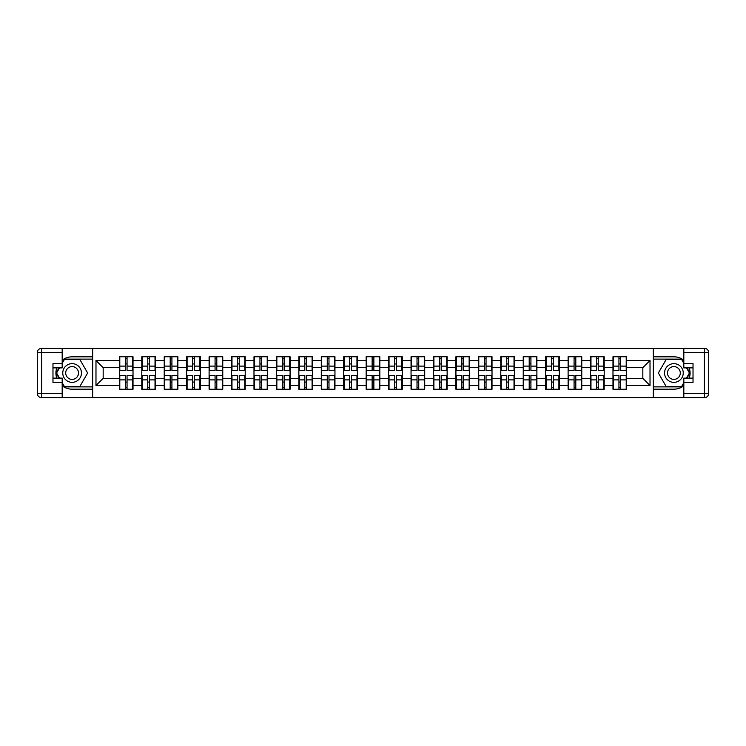 <?xml version="1.0" encoding="UTF-8"?>
<svg xmlns="http://www.w3.org/2000/svg" width="746" height="746" viewBox="0 0 746 746"><rect width="100%" height="100%" fill="white"/><g stroke="black" fill="none" stroke-linecap="round" stroke-linejoin="round"><path stroke-width="1.12" d="M62.179 385.785A16.179 16.179 0 0 0 72.11 389.179L92.532 389.179L92.532 397.665L653.468 397.665L653.468 389.179L673.89 389.179A16.179 16.179 0 0 0 683.821 385.785M683.821 360.215A16.179 16.179 0 0 0 673.89 356.821L653.468 356.821L653.328 348.335L653.328 397.665M653.328 348.335L92.532 348.335L92.532 356.821L72.11 356.821A16.179 16.179 0 0 0 62.179 360.215M92.672 397.665L92.672 348.335M642.828 378.325L642.828 367.675L626.649 367.675L626.649 378.325L642.828 378.325L650.018 385.514L650.018 360.486L626.649 360.486L626.649 356.747L612.979 356.747L612.979 367.675L604.204 367.675L604.204 378.325L612.979 378.325L612.979 367.675M650.018 385.514L626.649 385.514L626.649 389.253L612.979 389.253L612.979 385.514L604.204 385.514L604.204 389.253L590.543 389.253L590.543 385.514L581.768 385.514L581.768 389.253L568.107 389.253L568.107 385.514L559.332 385.514L559.332 389.253L545.671 389.253L545.671 385.514L536.896 385.514L536.896 389.253L523.235 389.253L523.235 385.514L514.46 385.514L514.46 389.253L500.79 389.253L500.79 385.514L492.015 385.514L492.015 389.253L478.354 389.253L478.354 385.514L469.579 385.514L469.579 389.253L455.918 389.253L455.918 385.514L447.143 385.514L447.143 389.253L433.482 389.253L433.482 385.514L424.707 385.514L424.707 389.253L411.046 389.253L411.046 385.514L402.271 385.514L402.271 389.253L388.61 389.253L388.61 385.514L379.835 385.514L379.835 389.253L366.165 389.253L366.165 385.514L357.39 385.514L357.39 389.253L343.729 389.253L343.729 385.514L334.954 385.514L334.954 389.253L321.293 389.253L321.293 385.514L312.518 385.514L312.518 389.253L298.857 389.253L298.857 385.514L290.082 385.514L290.082 389.253L276.421 389.253L276.421 385.514L267.646 385.514L267.646 389.253L253.985 389.253L253.985 385.514L245.21 385.514L245.21 389.253L231.54 389.253L231.54 385.514L222.765 385.514L222.765 389.253L209.104 389.253L209.104 385.514L200.329 385.514L200.329 389.253L186.668 389.253L186.668 385.514L177.893 385.514L177.893 389.253L164.232 389.253L164.232 385.514L155.457 385.514L155.457 389.253L141.796 389.253L141.796 385.514L133.021 385.514L133.021 389.253L119.351 389.253L119.351 385.514L95.982 385.514L95.982 360.486L119.351 360.486L119.351 367.675L103.172 367.675L103.172 378.325L119.351 378.325L119.351 367.675M612.979 360.486L604.204 360.486L604.204 356.747L590.543 356.747L590.543 360.486L581.768 360.486L581.768 356.747L568.107 356.747L568.107 360.486L559.332 360.486L559.332 356.747L545.671 356.747L545.671 360.486L536.896 360.486L536.896 356.747L523.235 356.747L523.235 360.486L514.46 360.486L514.46 356.747L500.79 356.747L500.79 360.486L492.015 360.486L492.015 356.747L478.354 356.747L478.354 360.486L469.579 360.486L469.579 356.747L455.918 356.747L455.918 360.486L447.143 360.486L447.143 356.747L433.482 356.747L433.482 360.486L424.707 360.486L424.707 356.747L411.046 356.747L411.046 360.486L402.271 360.486L402.271 356.747L388.61 356.747L388.61 360.486L379.835 360.486L379.835 356.747L366.165 356.747L366.165 360.486L357.39 360.486L357.39 356.747L343.729 356.747L343.729 360.486L334.954 360.486L334.954 356.747L321.293 356.747L321.293 360.486L312.518 360.486L312.518 356.747L298.857 356.747L298.857 360.486L290.082 360.486L290.082 356.747L276.421 356.747L276.421 360.486L267.646 360.486L267.646 356.747L253.985 356.747L253.985 360.486L245.21 360.486L245.21 356.747L231.54 356.747L231.54 360.486L222.765 360.486L222.765 356.747L209.104 356.747L209.104 360.486L200.329 360.486L200.329 356.747L186.668 356.747L186.668 360.486L177.893 360.486L177.893 356.747L164.232 356.747L164.232 360.486L155.457 360.486L155.457 356.747L141.796 356.747L141.796 360.486L133.021 360.486L133.021 356.747L119.351 356.747L119.351 360.486M612.979 378.325L612.979 385.514M604.204 378.325L604.204 385.514M604.204 360.486L604.204 367.675M581.768 378.325L590.543 378.325L590.543 367.675L581.768 367.675L581.768 385.514M590.543 378.325L590.543 385.514M590.543 360.486L590.543 367.675M581.768 360.486L581.768 367.675M559.332 378.325L568.107 378.325L568.107 367.675L559.332 367.675L559.332 385.514M568.107 378.325L568.107 385.514M568.107 360.486L568.107 367.675M559.332 360.486L559.332 367.675M536.896 378.325L545.671 378.325L545.671 367.675L536.896 367.675L536.896 385.514M545.671 378.325L545.671 385.514M545.671 360.486L545.671 367.675M536.896 360.486L536.896 367.675M514.46 378.325L523.235 378.325L523.235 367.675L514.46 367.675L514.46 385.514M523.235 378.325L523.235 385.514M523.235 360.486L523.235 367.675M514.46 360.486L514.46 367.675M492.015 378.325L500.79 378.325L500.79 367.675L492.015 367.675L492.015 385.514M500.79 378.325L500.79 385.514M500.79 360.486L500.79 367.675M492.015 360.486L492.015 367.675M469.579 378.325L478.354 378.325L478.354 367.675L469.579 367.675L469.579 385.514M478.354 378.325L478.354 385.514M478.354 360.486L478.354 367.675M469.579 360.486L469.579 367.675M447.143 378.325L455.918 378.325L455.918 367.675L447.143 367.675L447.143 385.514M455.918 378.325L455.918 385.514M455.918 360.486L455.918 367.675M447.143 360.486L447.143 367.675M424.707 378.325L433.482 378.325L433.482 367.675L424.707 367.675L424.707 385.514M433.482 378.325L433.482 385.514M433.482 360.486L433.482 367.675M424.707 360.486L424.707 367.675M402.271 378.325L411.046 378.325L411.046 367.675L402.271 367.675L402.271 385.514M411.046 378.325L411.046 385.514M411.046 360.486L411.046 367.675M402.271 360.486L402.271 367.675M379.835 378.325L388.61 378.325L388.61 367.675L379.835 367.675L379.835 385.514M388.61 378.325L388.61 385.514M388.61 360.486L388.61 367.675M379.835 360.486L379.835 367.675M357.39 378.325L366.165 378.325L366.165 367.675L357.39 367.675L357.39 385.514M366.165 378.325L366.165 385.514M366.165 360.486L366.165 367.675M357.39 360.486L357.39 367.675M334.954 378.325L343.729 378.325L343.729 367.675L334.954 367.675L334.954 385.514M343.729 378.325L343.729 385.514M343.729 360.486L343.729 367.675M334.954 360.486L334.954 367.675M312.518 378.325L321.293 378.325L321.293 367.675L312.518 367.675L312.518 385.514M321.293 378.325L321.293 385.514M321.293 360.486L321.293 367.675M312.518 360.486L312.518 367.675M290.082 378.325L298.857 378.325L298.857 367.675L290.082 367.675L290.082 385.514M298.857 378.325L298.857 385.514M298.857 360.486L298.857 367.675M290.082 360.486L290.082 367.675M267.646 378.325L276.421 378.325L276.421 367.675L267.646 367.675L267.646 385.514M276.421 378.325L276.421 385.514M276.421 360.486L276.421 367.675M267.646 360.486L267.646 367.675M245.21 378.325L253.985 378.325L253.985 367.675L245.21 367.675L245.21 385.514M253.985 378.325L253.985 385.514M253.985 360.486L253.985 367.675M245.21 360.486L245.21 367.675M222.765 378.325L231.54 378.325L231.54 367.675L222.765 367.675L222.765 385.514M231.54 378.325L231.54 385.514M231.54 360.486L231.54 367.675M222.765 360.486L222.765 367.675M200.329 378.325L209.104 378.325L209.104 367.675L200.329 367.675L200.329 385.514M209.104 378.325L209.104 385.514M209.104 360.486L209.104 367.675M200.329 360.486L200.329 367.675M177.893 378.325L186.668 378.325L186.668 367.675L177.893 367.675L177.893 385.514M186.668 378.325L186.668 385.514M186.668 360.486L186.668 367.675M177.893 360.486L177.893 367.675M155.457 378.325L164.232 378.325L164.232 367.675L155.457 367.675L155.457 385.514M164.232 378.325L164.232 385.514M164.232 360.486L164.232 367.675M155.457 360.486L155.457 367.675M133.021 378.325L141.796 378.325L141.796 367.675L133.021 367.675L133.021 385.514M141.796 378.325L141.796 385.514M141.796 360.486L141.796 367.675M133.021 360.486L133.021 367.675M119.351 378.325L119.351 385.514M103.172 378.325L95.982 385.514M95.982 360.486L103.172 367.675M626.649 378.325L626.649 385.514M626.649 360.486L626.649 367.675M650.018 360.486L642.828 367.675M132.592 356.747L132.592 370.557L127.053 370.557L127.053 356.747M125.328 356.747L125.328 370.557L119.789 370.557L119.789 356.747M125.328 358.621L127.053 358.621M127.053 363.936L125.328 363.936M119.789 389.253L119.789 375.443L125.328 375.443L125.328 389.253M127.053 389.253L127.053 375.443L132.592 375.443L132.592 389.253M127.053 387.379L125.328 387.379M125.328 382.064L127.053 382.064M67.429 364.906A9.353 9.353 0 0 0 64.007 377.672A9.353 9.353 0 0 0 76.782 381.094A9.353 9.353 0 0 0 80.204 368.328A9.353 9.353 0 0 0 67.429 364.906M68.902 367.461A6.397 6.397 0 0 0 66.562 376.198A6.397 6.397 0 0 0 75.309 378.539A6.397 6.397 0 0 0 77.649 369.802A6.397 6.397 0 0 0 68.902 367.461M62.179 363.293L64.343 359.553L79.869 359.553L87.636 373L79.869 386.447L64.343 386.447L62.179 382.707M59.531 378.11L56.575 373L59.531 367.89M678.571 364.906A9.353 9.353 0 0 0 665.796 368.328A9.353 9.353 0 0 0 669.218 381.094A9.353 9.353 0 0 0 681.993 377.672A9.353 9.353 0 0 0 678.571 364.906M677.098 367.461A6.397 6.397 0 0 0 668.351 369.802A6.397 6.397 0 0 0 670.691 378.539A6.397 6.397 0 0 0 679.438 376.198A6.397 6.397 0 0 0 677.098 367.461M683.821 382.707L681.658 386.447L666.131 386.447L658.364 373L666.131 359.553L681.658 359.553L683.821 363.293M686.469 367.89L689.425 373L686.469 378.11M56.752 367.89A16.179 16.179 0 0 0 56.752 378.11M92.532 348.335L62.179 348.335L62.179 367.89L52.975 367.89M92.532 397.665L41.617 397.665A4.317 4.317 0 0 1 37.3 393.356L37.3 352.644A4.317 4.317 0 0 1 41.617 348.335L62.179 348.335M92.532 389.179L92.532 356.821M52.975 378.11L62.179 378.11L62.179 397.665M62.179 363.582L52.975 363.582L52.975 382.418L62.179 382.418M92.532 359.124L64.091 359.124L62.179 362.435M62.179 383.565L64.091 386.876L92.532 386.876M59.027 367.89L56.081 373L59.027 378.11M689.248 378.11A16.179 16.179 0 0 0 689.248 367.89M653.468 397.665L683.821 397.665L683.821 378.11L693.025 378.11M653.468 348.335L704.383 348.335A4.317 4.317 0 0 1 708.7 352.644L708.7 393.356A4.317 4.317 0 0 1 704.383 397.665L683.821 397.665M653.468 356.821L653.468 389.179M693.025 367.89L683.821 367.89L683.821 348.335M683.821 382.418L693.025 382.418L693.025 363.582L683.821 363.582M653.468 386.876L681.909 386.876L683.821 383.565M683.821 362.435L681.909 359.124L653.468 359.124M686.973 378.11L689.919 373L686.973 367.89M155.028 356.747L155.028 370.557L149.489 370.557L149.489 356.747M147.764 356.747L147.764 370.557L142.225 370.557L142.225 356.747M147.764 358.621L149.489 358.621M149.489 363.936L147.764 363.936M177.464 356.747L177.464 370.557L171.925 370.557L171.925 356.747M170.2 356.747L170.2 370.557L164.661 370.557L164.661 356.747M170.2 358.621L171.925 358.621M171.925 363.936L170.2 363.936M199.9 356.747L199.9 370.557L194.361 370.557L194.361 356.747M192.636 356.747L192.636 370.557L187.097 370.557L187.097 356.747M192.636 358.621L194.361 358.621M194.361 363.936L192.636 363.936M222.336 356.747L222.336 370.557L216.797 370.557L216.797 356.747M215.072 356.747L215.072 370.557L209.533 370.557L209.533 356.747M215.072 358.621L216.797 358.621M216.797 363.936L215.072 363.936M244.772 356.747L244.772 370.557L239.242 370.557L239.242 356.747M237.508 356.747L237.508 370.557L231.978 370.557L231.978 356.747M237.508 358.621L239.242 358.621M239.242 363.936L237.508 363.936M142.225 389.253L142.225 375.443L147.764 375.443L147.764 389.253M149.489 389.253L149.489 375.443L155.028 375.443L155.028 389.253M149.489 387.379L147.764 387.379M147.764 382.064L149.489 382.064M164.661 389.253L164.661 375.443L170.2 375.443L170.2 389.253M171.925 389.253L171.925 375.443L177.464 375.443L177.464 389.253M171.925 387.379L170.2 387.379M170.2 382.064L171.925 382.064M187.097 389.253L187.097 375.443L192.636 375.443L192.636 389.253M194.361 389.253L194.361 375.443L199.9 375.443L199.9 389.253M194.361 387.379L192.636 387.379M192.636 382.064L194.361 382.064M209.533 389.253L209.533 375.443L215.072 375.443L215.072 389.253M216.797 389.253L216.797 375.443L222.336 375.443L222.336 389.253M216.797 387.379L215.072 387.379M215.072 382.064L216.797 382.064M231.978 389.253L231.978 375.443L237.508 375.443L237.508 389.253M239.242 389.253L239.242 375.443L244.772 375.443L244.772 389.253M239.242 387.379L237.508 387.379M237.508 382.064L239.242 382.064M267.217 356.747L267.217 370.557L261.678 370.557L261.678 356.747M259.953 356.747L259.953 370.557L254.414 370.557L254.414 356.747M259.953 358.621L261.678 358.621M261.678 363.936L259.953 363.936M254.414 389.253L254.414 375.443L259.953 375.443L259.953 389.253M261.678 389.253L261.678 375.443L267.217 375.443L267.217 389.253M261.678 387.379L259.953 387.379M259.953 382.064L261.678 382.064M289.653 356.747L289.653 370.557L284.114 370.557L284.114 356.747M282.389 356.747L282.389 370.557L276.85 370.557L276.85 356.747M282.389 358.621L284.114 358.621M284.114 363.936L282.389 363.936M276.85 389.253L276.85 375.443L282.389 375.443L282.389 389.253M284.114 389.253L284.114 375.443L289.653 375.443L289.653 389.253M284.114 387.379L282.389 387.379M282.389 382.064L284.114 382.064M312.089 356.747L312.089 370.557L306.55 370.557L306.55 356.747M304.825 356.747L304.825 370.557L299.286 370.557L299.286 356.747M304.825 358.621L306.55 358.621M306.55 363.936L304.825 363.936M299.286 389.253L299.286 375.443L304.825 375.443L304.825 389.253M306.55 389.253L306.55 375.443L312.089 375.443L312.089 389.253M306.55 387.379L304.825 387.379M304.825 382.064L306.55 382.064M334.525 356.747L334.525 370.557L328.986 370.557L328.986 356.747M327.261 356.747L327.261 370.557L321.722 370.557L321.722 356.747M327.261 358.621L328.986 358.621M328.986 363.936L327.261 363.936M321.722 389.253L321.722 375.443L327.261 375.443L327.261 389.253M328.986 389.253L328.986 375.443L334.525 375.443L334.525 389.253M328.986 387.379L327.261 387.379M327.261 382.064L328.986 382.064M356.961 356.747L356.961 370.557L351.422 370.557L351.422 356.747M349.697 356.747L349.697 370.557L344.158 370.557L344.158 356.747M349.697 358.621L351.422 358.621M351.422 363.936L349.697 363.936M344.158 389.253L344.158 375.443L349.697 375.443L349.697 389.253M351.422 389.253L351.422 375.443L356.961 375.443L356.961 389.253M351.422 387.379L349.697 387.379M349.697 382.064L351.422 382.064M379.397 356.747L379.397 370.557L373.867 370.557L373.867 356.747M372.133 356.747L372.133 370.557L366.603 370.557L366.603 356.747M372.133 358.621L373.867 358.621M373.867 363.936L372.133 363.936M366.603 389.253L366.603 375.443L372.133 375.443L372.133 389.253M373.867 389.253L373.867 375.443L379.397 375.443L379.397 389.253M373.867 387.379L372.133 387.379M372.133 382.064L373.867 382.064M401.842 356.747L401.842 370.557L396.303 370.557L396.303 356.747M394.578 356.747L394.578 370.557L389.039 370.557L389.039 356.747M394.578 358.621L396.303 358.621M396.303 363.936L394.578 363.936M389.039 389.253L389.039 375.443L394.578 375.443L394.578 389.253M396.303 389.253L396.303 375.443L401.842 375.443L401.842 389.253M396.303 387.379L394.578 387.379M394.578 382.064L396.303 382.064M424.278 356.747L424.278 370.557L418.739 370.557L418.739 356.747M417.014 356.747L417.014 370.557L411.475 370.557L411.475 356.747M417.014 358.621L418.739 358.621M418.739 363.936L417.014 363.936M411.475 389.253L411.475 375.443L417.014 375.443L417.014 389.253M418.739 389.253L418.739 375.443L424.278 375.443L424.278 389.253M418.739 387.379L417.014 387.379M417.014 382.064L418.739 382.064M446.714 356.747L446.714 370.557L441.175 370.557L441.175 356.747M439.45 356.747L439.45 370.557L433.911 370.557L433.911 356.747M439.45 358.621L441.175 358.621M441.175 363.936L439.45 363.936M433.911 389.253L433.911 375.443L439.45 375.443L439.45 389.253M441.175 389.253L441.175 375.443L446.714 375.443L446.714 389.253M441.175 387.379L439.45 387.379M439.45 382.064L441.175 382.064M469.15 356.747L469.15 370.557L463.611 370.557L463.611 356.747M461.886 356.747L461.886 370.557L456.347 370.557L456.347 356.747M461.886 358.621L463.611 358.621M463.611 363.936L461.886 363.936M456.347 389.253L456.347 375.443L461.886 375.443L461.886 389.253M463.611 389.253L463.611 375.443L469.15 375.443L469.15 389.253M463.611 387.379L461.886 387.379M461.886 382.064L463.611 382.064M491.586 356.747L491.586 370.557L486.047 370.557L486.047 356.747M484.322 356.747L484.322 370.557L478.783 370.557L478.783 356.747M484.322 358.621L486.047 358.621M486.047 363.936L484.322 363.936M478.783 389.253L478.783 375.443L484.322 375.443L484.322 389.253M486.047 389.253L486.047 375.443L491.586 375.443L491.586 389.253M486.047 387.379L484.322 387.379M484.322 382.064L486.047 382.064M514.022 356.747L514.022 370.557L508.492 370.557L508.492 356.747M506.758 356.747L506.758 370.557L501.228 370.557L501.228 356.747M506.758 358.621L508.492 358.621M508.492 363.936L506.758 363.936M501.228 389.253L501.228 375.443L506.758 375.443L506.758 389.253M508.492 389.253L508.492 375.443L514.022 375.443L514.022 389.253M508.492 387.379L506.758 387.379M506.758 382.064L508.492 382.064M536.467 356.747L536.467 370.557L530.928 370.557L530.928 356.747M529.203 356.747L529.203 370.557L523.664 370.557L523.664 356.747M529.203 358.621L530.928 358.621M530.928 363.936L529.203 363.936M523.664 389.253L523.664 375.443L529.203 375.443L529.203 389.253M530.928 389.253L530.928 375.443L536.467 375.443L536.467 389.253M530.928 387.379L529.203 387.379M529.203 382.064L530.928 382.064M558.903 356.747L558.903 370.557L553.364 370.557L553.364 356.747M551.639 356.747L551.639 370.557L546.1 370.557L546.1 356.747M551.639 358.621L553.364 358.621M553.364 363.936L551.639 363.936M546.1 389.253L546.1 375.443L551.639 375.443L551.639 389.253M553.364 389.253L553.364 375.443L558.903 375.443L558.903 389.253M553.364 387.379L551.639 387.379M551.639 382.064L553.364 382.064M581.339 356.747L581.339 370.557L575.8 370.557L575.8 356.747M574.075 356.747L574.075 370.557L568.536 370.557L568.536 356.747M574.075 358.621L575.8 358.621M575.8 363.936L574.075 363.936M568.536 389.253L568.536 375.443L574.075 375.443L574.075 389.253M575.8 389.253L575.8 375.443L581.339 375.443L581.339 389.253M575.8 387.379L574.075 387.379M574.075 382.064L575.8 382.064M603.775 356.747L603.775 370.557L598.236 370.557L598.236 356.747M596.511 356.747L596.511 370.557L590.972 370.557L590.972 356.747M596.511 358.621L598.236 358.621M598.236 363.936L596.511 363.936M590.972 389.253L590.972 375.443L596.511 375.443L596.511 389.253M598.236 389.253L598.236 375.443L603.775 375.443L603.775 389.253M598.236 387.379L596.511 387.379M596.511 382.064L598.236 382.064M626.211 356.747L626.211 370.557L620.672 370.557L620.672 356.747M618.947 356.747L618.947 370.557L613.408 370.557L613.408 356.747M618.947 358.621L620.672 358.621M620.672 363.936L618.947 363.936M613.408 389.253L613.408 375.443L618.947 375.443L618.947 389.253M620.672 389.253L620.672 375.443L626.211 375.443L626.211 389.253M620.672 387.379L618.947 387.379M618.947 382.064L620.672 382.064M125.328 366.118L119.789 366.118M125.328 370.37L119.789 370.37M132.592 366.118L127.053 366.118M132.592 370.37L127.053 370.37M127.053 379.882L132.592 379.882M127.053 375.63L132.592 375.63M119.789 379.882L125.328 379.882M119.789 375.63L125.328 375.63M62.179 352.644L41.617 352.644L41.617 393.356L62.179 393.356M37.3 352.644L41.617 352.644L41.617 348.335M41.617 397.665L41.617 393.356L37.3 393.356M683.821 393.356L704.383 393.356L704.383 352.644L683.821 352.644M708.7 393.356L704.383 393.356L704.383 397.665M704.383 348.335L704.383 352.644L708.7 352.644M147.764 366.118L142.225 366.118M147.764 370.37L142.225 370.37M155.028 366.118L149.489 366.118M155.028 370.37L149.489 370.37M170.2 366.118L164.661 366.118M170.2 370.37L164.661 370.37M177.464 366.118L171.925 366.118M177.464 370.37L171.925 370.37M192.636 366.118L187.097 366.118M192.636 370.37L187.097 370.37M199.9 366.118L194.361 366.118M199.9 370.37L194.361 370.37M215.072 366.118L209.533 366.118M215.072 370.37L209.533 370.37M222.336 366.118L216.797 366.118M222.336 370.37L216.797 370.37M237.508 366.118L231.978 366.118M237.508 370.37L231.978 370.37M244.772 366.118L239.242 366.118M244.772 370.37L239.242 370.37M149.489 379.882L155.028 379.882M149.489 375.63L155.028 375.63M142.225 379.882L147.764 379.882M142.225 375.63L147.764 375.63M171.925 379.882L177.464 379.882M171.925 375.63L177.464 375.63M164.661 379.882L170.2 379.882M164.661 375.63L170.2 375.63M194.361 379.882L199.9 379.882M194.361 375.63L199.9 375.63M187.097 379.882L192.636 379.882M187.097 375.63L192.636 375.63M216.797 379.882L222.336 379.882M216.797 375.63L222.336 375.63M209.533 379.882L215.072 379.882M209.533 375.63L215.072 375.63M239.242 379.882L244.772 379.882M239.242 375.63L244.772 375.63M231.978 379.882L237.508 379.882M231.978 375.63L237.508 375.63M259.953 366.118L254.414 366.118M259.953 370.37L254.414 370.37M267.217 366.118L261.678 366.118M267.217 370.37L261.678 370.37M261.678 379.882L267.217 379.882M261.678 375.63L267.217 375.63M254.414 379.882L259.953 379.882M254.414 375.63L259.953 375.63M282.389 366.118L276.85 366.118M282.389 370.37L276.85 370.37M289.653 366.118L284.114 366.118M289.653 370.37L284.114 370.37M284.114 379.882L289.653 379.882M284.114 375.63L289.653 375.63M276.85 379.882L282.389 379.882M276.85 375.63L282.389 375.63M304.825 366.118L299.286 366.118M304.825 370.37L299.286 370.37M312.089 366.118L306.55 366.118M312.089 370.37L306.55 370.37M306.55 379.882L312.089 379.882M306.55 375.63L312.089 375.63M299.286 379.882L304.825 379.882M299.286 375.63L304.825 375.63M327.261 366.118L321.722 366.118M327.261 370.37L321.722 370.37M334.525 366.118L328.986 366.118M334.525 370.37L328.986 370.37M328.986 379.882L334.525 379.882M328.986 375.63L334.525 375.63M321.722 379.882L327.261 379.882M321.722 375.63L327.261 375.63M349.697 366.118L344.158 366.118M349.697 370.37L344.158 370.37M356.961 366.118L351.422 366.118M356.961 370.37L351.422 370.37M351.422 379.882L356.961 379.882M351.422 375.63L356.961 375.63M344.158 379.882L349.697 379.882M344.158 375.63L349.697 375.63M372.133 366.118L366.603 366.118M372.133 370.37L366.603 370.37M379.397 366.118L373.867 366.118M379.397 370.37L373.867 370.37M373.867 379.882L379.397 379.882M373.867 375.63L379.397 375.63M366.603 379.882L372.133 379.882M366.603 375.63L372.133 375.63M394.578 366.118L389.039 366.118M394.578 370.37L389.039 370.37M401.842 366.118L396.303 366.118M401.842 370.37L396.303 370.37M396.303 379.882L401.842 379.882M396.303 375.63L401.842 375.63M389.039 379.882L394.578 379.882M389.039 375.63L394.578 375.63M417.014 366.118L411.475 366.118M417.014 370.37L411.475 370.37M424.278 366.118L418.739 366.118M424.278 370.37L418.739 370.37M418.739 379.882L424.278 379.882M418.739 375.63L424.278 375.63M411.475 379.882L417.014 379.882M411.475 375.63L417.014 375.63M439.45 366.118L433.911 366.118M439.45 370.37L433.911 370.37M446.714 366.118L441.175 366.118M446.714 370.37L441.175 370.37M441.175 379.882L446.714 379.882M441.175 375.63L446.714 375.63M433.911 379.882L439.45 379.882M433.911 375.63L439.45 375.63M461.886 366.118L456.347 366.118M461.886 370.37L456.347 370.37M469.15 366.118L463.611 366.118M469.15 370.37L463.611 370.37M463.611 379.882L469.15 379.882M463.611 375.63L469.15 375.63M456.347 379.882L461.886 379.882M456.347 375.63L461.886 375.63M484.322 366.118L478.783 366.118M484.322 370.37L478.783 370.37M491.586 366.118L486.047 366.118M491.586 370.37L486.047 370.37M486.047 379.882L491.586 379.882M486.047 375.63L491.586 375.63M478.783 379.882L484.322 379.882M478.783 375.63L484.322 375.63M506.758 366.118L501.228 366.118M506.758 370.37L501.228 370.37M514.022 366.118L508.492 366.118M514.022 370.37L508.492 370.37M508.492 379.882L514.022 379.882M508.492 375.63L514.022 375.63M501.228 379.882L506.758 379.882M501.228 375.63L506.758 375.63M529.203 366.118L523.664 366.118M529.203 370.37L523.664 370.37M536.467 366.118L530.928 366.118M536.467 370.37L530.928 370.37M530.928 379.882L536.467 379.882M530.928 375.63L536.467 375.63M523.664 379.882L529.203 379.882M523.664 375.63L529.203 375.63M551.639 366.118L546.1 366.118M551.639 370.37L546.1 370.37M558.903 366.118L553.364 366.118M558.903 370.37L553.364 370.37M553.364 379.882L558.903 379.882M553.364 375.63L558.903 375.63M546.1 379.882L551.639 379.882M546.1 375.63L551.639 375.63M574.075 366.118L568.536 366.118M574.075 370.37L568.536 370.37M581.339 366.118L575.8 366.118M581.339 370.37L575.8 370.37M575.8 379.882L581.339 379.882M575.8 375.63L581.339 375.63M568.536 379.882L574.075 379.882M568.536 375.63L574.075 375.63M596.511 366.118L590.972 366.118M596.511 370.37L590.972 370.37M603.775 366.118L598.236 366.118M603.775 370.37L598.236 370.37M598.236 379.882L603.775 379.882M598.236 375.63L603.775 375.63M590.972 379.882L596.511 379.882M590.972 375.63L596.511 375.63M618.947 366.118L613.408 366.118M618.947 370.37L613.408 370.37M626.211 366.118L620.672 366.118M626.211 370.37L620.672 370.37M620.672 379.882L626.211 379.882M620.672 375.63L626.211 375.63M613.408 379.882L618.947 379.882M613.408 375.63L618.947 375.63"/></g></svg>
